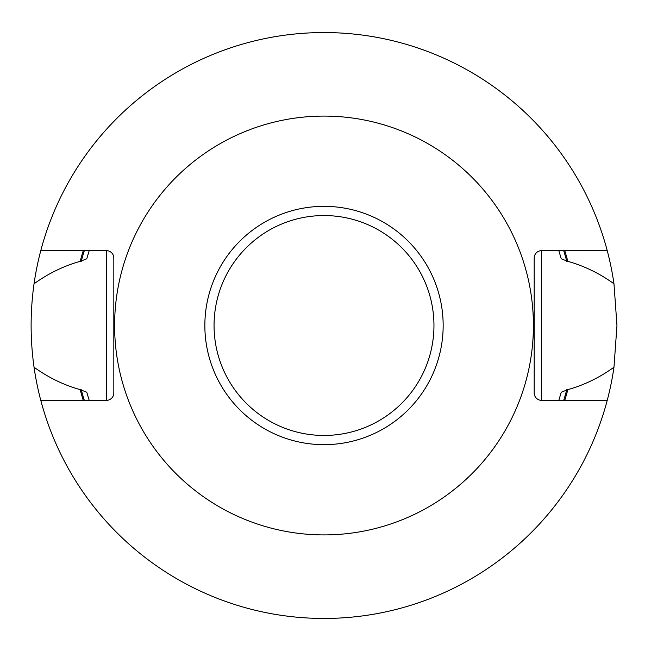 <?xml version="1.0" encoding="UTF-8"?>
<svg xmlns="http://www.w3.org/2000/svg" width="651" height="651" viewBox="0 0 651 651"><rect width="100%" height="100%" fill="white"/><g stroke="black" fill="none" stroke-linecap="round" stroke-linejoin="round"><path stroke-width="0.98" d="M607.228 400.365L541.624 400.365A7.438 7.438 0 0 1 534.186 392.927L534.186 258.073A7.438 7.438 0 0 1 541.624 250.635L607.228 250.635A292.95 292.95 0 0 0 40.785 250.635L106.39 250.635A7.438 7.438 0 0 1 113.827 258.073L113.827 392.927A7.438 7.438 0 0 1 106.39 400.365L40.785 400.365A292.95 292.95 0 0 0 613.974 367.213C599.677 377.539 584.297 385.018 567.835 389.648L561.252 392.227L558.81 400.365M114.6 325.5A209.402 209.402 0 0 1 428.708 144.148A209.402 209.402 0 0 1 428.708 506.852A209.402 209.402 0 0 1 114.6 325.5M558.81 250.635L561.252 258.772L567.835 261.352C584.297 265.982 599.677 273.461 613.974 283.787L616.961 325.5L613.974 367.213M89.203 250.635L86.762 258.772L80.179 261.352C63.717 265.982 48.337 273.461 34.039 283.787C30.149 311.593 30.149 339.407 34.039 367.213C48.337 377.539 63.717 385.018 80.179 389.648L86.762 392.227L89.203 400.365M80.179 389.648A252.124 252.124 0 0 0 83.255 400.365M564.759 400.365A252.124 252.124 0 0 0 567.835 389.648M34.039 367.213A292.95 292.95 0 0 0 40.785 400.365M613.974 283.787A292.95 292.95 0 0 0 607.228 250.635M40.785 250.635A292.95 292.95 0 0 0 34.039 283.787M567.835 261.352A252.124 252.124 0 0 0 564.759 250.635M83.255 250.635A252.124 252.124 0 0 0 80.179 261.352M541.624 400.365L541.624 250.635M106.39 250.635L106.39 400.365M214.057 325.5A109.954 109.954 0 0 0 324.011 435.454A109.954 109.954 0 0 0 433.957 325.5A109.954 109.954 0 0 0 324.011 215.546A109.954 109.954 0 0 0 214.057 325.5M566.777 389.648A251.099 251.099 0 0 1 563.685 400.365M84.329 400.365A251.099 251.099 0 0 1 81.237 389.648M204.853 325.5A119.157 119.157 0 0 0 324.011 444.657A119.157 119.157 0 0 0 443.16 325.5A119.157 119.157 0 0 0 324.011 206.343A119.157 119.157 0 0 0 204.853 325.5M81.237 261.352A251.099 251.099 0 0 1 84.329 250.635M563.685 250.635A251.099 251.099 0 0 1 566.777 261.352"/></g></svg>
